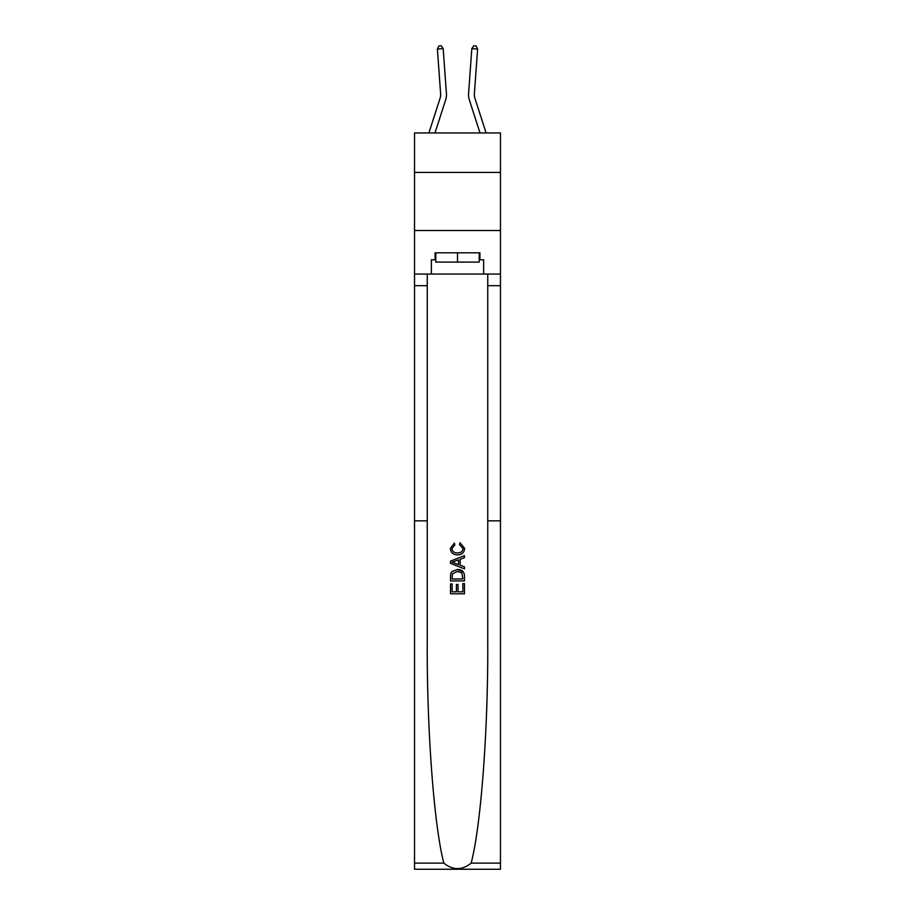 <?xml version="1.0" encoding="UTF-8"?>
<svg xmlns="http://www.w3.org/2000/svg" width="915" height="915" viewBox="0 0 915 915"><rect width="100%" height="100%" fill="white"/><g stroke="black" fill="none" stroke-linecap="round" stroke-linejoin="round"><path stroke-width="1.37" d="M500.471 172.443L500.471 132.961L414.529 132.961L414.529 172.443L500.471 172.443L500.471 230.511L414.529 230.511L414.529 172.443M446.417 93.376L443.18 48.632L446.417 93.376A17.419 17.419 73.5 0 1 445.628 99.975L434.991 132.961M462.853 583.61L462.853 591.822L458.026 591.822L462.853 591.822L462.853 583.61L464.465 583.61L464.465 593.789L450.523 593.789L450.523 583.964L450.523 593.789M456.425 584.502L456.425 591.822L452.136 591.822L456.425 591.822L456.425 584.502L458.026 584.502L458.026 591.822M451.724 571.669L450.729 573.694L451.724 571.669L457.42 569.496C461.869 569.473 464.225 571.623 464.465 575.935L464.465 580.922L450.523 580.922L450.523 576.164L450.523 580.922M463.436 571.944L457.42 569.496M459.993 542.687L459.536 544.654L459.993 542.687L464.637 548.382C464.26 552.66 461.846 554.81 457.386 554.845L457.386 554.845C453.108 554.753 450.763 552.603 450.34 548.417L454.4 543.053L454.812 545.008L451.953 548.52C452.365 551.528 454.172 552.98 457.386 552.877C460.645 553.049 462.521 551.608 463.036 548.565L459.536 544.654M471.145 863.131L500.471 863.131L500.471 869.25L414.529 869.25L414.529 520.841L427.248 520.841L427.248 644.206C426.882 730.913 434.145 826.657 443.855 863.131C452.948 870.417 462.041 870.417 471.145 863.131C480.855 826.657 488.118 730.913 487.752 644.206L487.752 274.065M450.523 561.147L450.523 563.365L464.454 568.901L450.523 563.365L450.523 561.147L464.465 555.611L450.523 561.147M487.752 520.841L500.471 520.841L500.471 230.511M414.529 520.841L414.529 230.511M427.248 274.065L427.248 520.841M500.471 863.131L500.471 520.841M414.529 274.065L431.365 274.065L431.365 259.78L435.78 259.78M479.22 259.78L479.918 259.78L479.918 252.803L435.082 252.803L435.082 259.78M479.918 259.78L483.635 259.78L483.635 274.065L500.471 274.065M431.365 274.065L483.635 274.065M464.465 555.611L464.465 557.704L460.176 559.282L460.176 565.23L464.465 566.808L464.465 568.901M454.709 563.205L458.564 564.635L458.564 559.877L452.136 562.256L454.709 563.205M458.564 559.877L458.564 564.635M450.523 576.164L450.729 573.694M461.869 572.801L462.853 578.966L461.869 572.801L457.386 571.452L452.422 573.831L452.136 578.966L462.853 578.966L452.136 578.966M450.523 583.964L452.136 583.964L452.136 591.822M435.78 252.803L435.78 262.102L479.22 262.102L479.22 252.803M457.5 252.803L457.5 262.102M443.18 48.632L437.393 49.055L438.914 45.922L441.236 45.75L443.18 48.632M428.895 132.961L440.104 98.191A11.609 11.609 -106.5 0 0 440.63 93.799L437.393 49.055M486.105 132.961L474.896 98.191A11.609 11.609 106.5 0 1 474.37 93.799L477.607 49.055L471.82 48.632L468.583 93.376A17.419 17.419 -73.5 0 0 469.372 99.975L480.009 132.961M471.82 48.632L473.764 45.75L476.086 45.922L477.607 49.055M487.752 285.674L500.471 285.674M427.248 285.674L414.529 285.674M414.529 863.131L443.855 863.131"/></g></svg>
